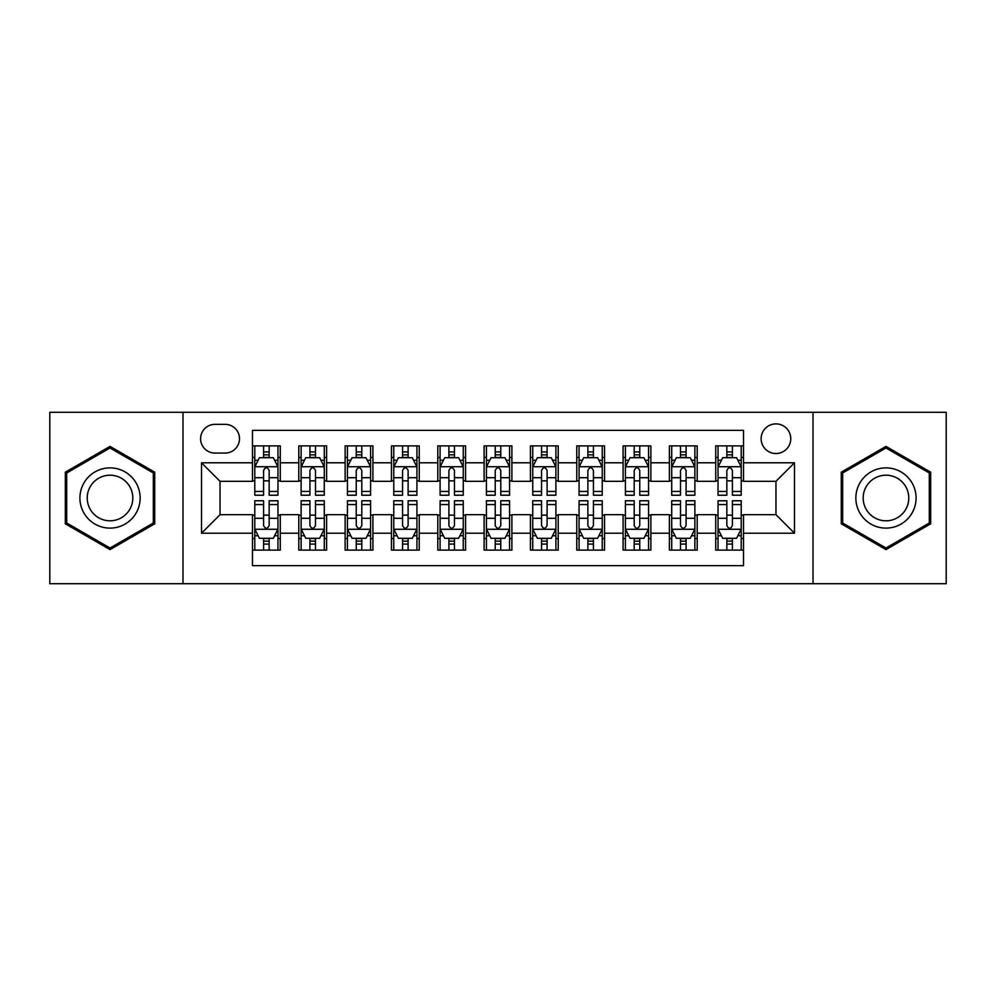 <?xml version="1.0" encoding="UTF-8"?>
<svg xmlns="http://www.w3.org/2000/svg" width="996" height="996" viewBox="0 0 996 996"><rect width="100%" height="100%" fill="white"/><g stroke="black" fill="none" stroke-linecap="round" stroke-linejoin="round"><path stroke-width="1.49" d="M775.959 423.885A14.828 14.828 0 0 0 761.131 438.701A14.828 14.828 0 0 0 775.959 453.529A14.828 14.828 0 0 0 790.774 438.701A14.828 14.828 0 0 0 775.959 423.885M813.01 583.706L946.2 583.706L946.2 412.294L813.01 412.294L813.01 583.706L182.99 583.706L182.99 412.294L49.8 412.294L49.8 583.706L182.99 583.706M743.526 445.884L715.726 445.884L715.726 462.791L697.2 462.791L697.2 481.317L715.726 481.317L715.726 462.791M697.2 462.791L697.2 445.884L669.399 445.884L669.399 462.791L650.874 462.791L650.874 481.317L669.399 481.317L669.399 462.791M650.874 462.791L650.874 445.884L623.085 445.884L623.085 462.791L604.547 462.791L604.547 481.317L623.085 481.317L623.085 462.791M604.547 462.791L604.547 445.884L576.759 445.884L576.759 462.791L558.221 462.791L558.221 481.317L576.759 481.317L576.759 462.791M558.221 462.791L558.221 445.884L530.432 445.884L530.432 462.791L511.894 462.791L511.894 481.317L530.432 481.317L530.432 462.791M511.894 462.791L511.894 445.884L484.106 445.884L484.106 462.791L465.568 462.791L465.568 481.317L484.106 481.317L484.106 462.791M465.568 462.791L465.568 445.884L437.779 445.884L437.779 462.791L419.241 462.791L419.241 481.317L437.779 481.317L437.779 462.791M419.241 462.791L419.241 445.884L391.453 445.884L391.453 462.791L372.915 462.791L372.915 481.317L391.453 481.317L391.453 462.791M372.915 462.791L372.915 445.884L345.126 445.884L345.126 462.791L326.601 462.791L326.601 481.317L345.126 481.317L345.126 462.791M326.601 462.791L326.601 445.884L298.8 445.884L298.8 481.317L280.274 481.317L280.274 445.884L252.474 445.884M252.474 550.116L280.274 550.116L280.274 514.683L298.8 514.683L298.8 550.116L326.601 550.116L326.601 514.683L345.126 514.683L345.126 533.209L326.601 533.209M345.126 533.209L345.126 550.116L372.915 550.116L372.915 514.683L391.453 514.683L391.453 533.209L372.915 533.209M391.453 533.209L391.453 550.116L419.241 550.116L419.241 514.683L437.779 514.683L437.779 533.209L419.241 533.209M437.779 533.209L437.779 550.116L465.568 550.116L465.568 514.683L484.106 514.683L484.106 533.209L465.568 533.209M484.106 533.209L484.106 550.116L511.894 550.116L511.894 514.683L530.432 514.683L530.432 533.209L511.894 533.209M530.432 533.209L530.432 550.116L558.221 550.116L558.221 514.683L576.759 514.683L576.759 533.209L558.221 533.209M576.759 533.209L576.759 550.116L604.547 550.116L604.547 514.683L623.085 514.683L623.085 533.209L604.547 533.209M623.085 533.209L623.085 550.116L650.874 550.116L650.874 514.683L669.399 514.683L669.399 533.209L650.874 533.209M669.399 533.209L669.399 550.116L697.2 550.116L697.2 514.683L715.726 514.683L715.726 533.209L697.2 533.209M214.949 453.068L225.146 453.068A14.355 14.355 0 0 0 239.501 438.701A14.355 14.355 0 0 0 225.146 424.346L214.949 424.346A14.355 14.355 0 0 0 200.594 438.701A14.355 14.355 0 0 0 214.949 453.068M813.01 412.294L182.99 412.294M743.526 462.791L743.526 430.359L252.474 430.359L252.474 481.317L220.041 481.317L220.041 514.683L252.474 514.683L252.474 565.641L743.526 565.641L743.526 514.683L775.959 514.683L775.959 481.317L743.526 481.317L743.526 462.791L794.484 462.791L794.484 533.209L743.526 533.209M252.474 533.209L201.516 533.209L201.516 462.791L252.474 462.791M715.726 533.209L715.726 550.116L743.526 550.116M252.474 457.463L254.789 457.463M263.591 457.463L269.157 457.463M277.959 457.463L280.274 457.463M252.474 480.856L254.789 480.856M263.591 480.856L269.157 480.856M277.959 480.856L280.274 480.856M252.474 515.144L254.789 515.144M263.591 515.144L269.157 515.144M277.959 515.144L280.274 515.144M252.474 538.537L254.789 538.537M263.591 538.537L269.157 538.537M277.959 538.537L280.274 538.537M298.8 480.856L301.116 480.856M309.918 480.856L315.483 480.856M324.285 480.856L326.601 480.856M298.8 457.463L301.116 457.463M309.918 457.463L315.483 457.463M324.285 457.463L326.601 457.463M298.8 515.144L301.116 515.144M309.918 515.144L315.483 515.144M324.285 515.144L326.601 515.144M298.8 538.537L301.116 538.537M309.918 538.537L315.483 538.537M324.285 538.537L326.601 538.537M345.126 515.144L347.442 515.144M356.244 515.144L361.797 515.144M370.599 515.144L372.915 515.144M345.126 538.537L347.442 538.537M356.244 538.537L361.797 538.537M370.599 538.537L372.915 538.537M345.126 457.463L347.442 457.463M356.244 457.463L361.797 457.463M370.599 457.463L372.915 457.463M345.126 480.856L347.442 480.856M356.244 480.856L361.797 480.856M370.599 480.856L372.915 480.856M391.453 515.144L393.769 515.144M402.571 515.144L408.123 515.144M416.926 515.144L419.241 515.144M391.453 538.537L393.769 538.537M402.571 538.537L408.123 538.537M416.926 538.537L419.241 538.537M391.453 457.463L393.769 457.463M402.571 457.463L408.123 457.463M416.926 457.463L419.241 457.463M391.453 480.856L393.769 480.856M402.571 480.856L408.123 480.856M416.926 480.856L419.241 480.856M437.779 515.144L440.095 515.144M448.897 515.144L454.45 515.144M463.252 515.144L465.568 515.144M437.779 538.537L440.095 538.537M448.897 538.537L454.45 538.537M463.252 538.537L465.568 538.537M437.779 457.463L440.095 457.463M448.897 457.463L454.45 457.463M463.252 457.463L465.568 457.463M437.779 480.856L440.095 480.856M448.897 480.856L454.45 480.856M463.252 480.856L465.568 480.856M484.106 515.144L486.422 515.144M495.224 515.144L500.776 515.144M509.579 515.144L511.894 515.144M484.106 538.537L486.422 538.537M495.224 538.537L500.776 538.537M509.579 538.537L511.894 538.537M484.106 457.463L486.422 457.463M495.224 457.463L500.776 457.463M509.579 457.463L511.894 457.463M484.106 480.856L486.422 480.856M495.224 480.856L500.776 480.856M509.579 480.856L511.894 480.856M530.432 515.144L532.748 515.144M541.55 515.144L547.103 515.144M555.905 515.144L558.221 515.144M530.432 538.537L532.748 538.537M541.55 538.537L547.103 538.537M555.905 538.537L558.221 538.537M530.432 457.463L532.748 457.463M541.55 457.463L547.103 457.463M555.905 457.463L558.221 457.463M530.432 480.856L532.748 480.856M541.55 480.856L547.103 480.856M555.905 480.856L558.221 480.856M576.759 515.144L579.074 515.144M587.877 515.144L593.429 515.144M602.231 515.144L604.547 515.144M576.759 538.537L579.074 538.537M587.877 538.537L593.429 538.537M602.231 538.537L604.547 538.537M576.759 457.463L579.074 457.463M587.877 457.463L593.429 457.463M602.231 457.463L604.547 457.463M576.759 480.856L579.074 480.856M587.877 480.856L593.429 480.856M602.231 480.856L604.547 480.856M623.085 515.144L625.401 515.144M634.203 515.144L639.756 515.144M648.558 515.144L650.874 515.144M623.085 538.537L625.401 538.537M634.203 538.537L639.756 538.537M648.558 538.537L650.874 538.537M623.085 457.463L625.401 457.463M634.203 457.463L639.756 457.463M648.558 457.463L650.874 457.463M623.085 480.856L625.401 480.856M634.203 480.856L639.756 480.856M648.558 480.856L650.874 480.856M669.399 515.144L671.715 515.144M680.517 515.144L686.082 515.144M694.884 515.144L697.2 515.144M669.399 538.537L671.715 538.537M680.517 538.537L686.082 538.537M694.884 538.537L697.2 538.537M669.399 457.463L671.715 457.463M680.517 457.463L686.082 457.463M694.884 457.463L697.2 457.463M669.399 480.856L671.715 480.856M680.517 480.856L686.082 480.856M694.884 480.856L697.2 480.856M715.726 515.144L718.041 515.144M726.843 515.144L732.409 515.144M741.211 515.144L743.526 515.144M715.726 538.537L718.041 538.537M726.843 538.537L732.409 538.537M741.211 538.537L743.526 538.537M715.726 457.463L718.041 457.463M726.843 457.463L732.409 457.463M741.211 457.463L743.526 457.463M715.726 480.856L718.041 480.856M726.843 480.856L732.409 480.856M741.211 480.856L743.526 480.856M220.041 481.317L201.516 462.791M220.041 514.683L201.516 533.209M794.484 462.791L775.959 481.317M794.484 533.209L775.959 514.683M110.021 549.618L154.729 523.809L154.729 472.191L110.021 446.382L65.325 472.191L65.325 523.809L110.021 549.618M930.675 472.191L885.979 446.382L841.271 472.191L841.271 523.809L885.979 549.618L930.675 523.809L930.675 472.191M269.157 451.91L263.591 451.91M277.959 491.439L269.157 491.439L269.157 495.224L277.959 495.224L277.959 466.962L273.315 457.699L259.421 457.699L254.789 466.962L254.789 495.224L263.591 495.224L263.591 491.439L254.789 491.439M254.789 466.962L254.789 445.884M277.959 466.962L277.959 445.884M263.591 457.699L263.591 445.884M269.157 445.884L269.157 457.699M269.157 491.439L269.157 470.436C267.302 466.863 265.446 466.863 263.591 470.436L263.591 491.439M263.591 544.09L269.157 544.09M254.789 504.561L263.591 504.561L263.591 500.776L254.789 500.776L254.789 529.038L259.421 538.301L273.315 538.301L277.959 529.038L277.959 500.776L269.157 500.776L269.157 504.561L277.959 504.561M277.959 529.038L277.959 550.116M254.789 529.038L254.789 550.116M269.157 538.301L269.157 550.116M263.591 550.116L263.591 538.301M263.591 504.561L263.591 525.564C265.446 529.137 267.302 529.137 269.157 525.564L269.157 504.561M110.021 467.883A30.117 30.117 0 0 0 79.917 498A30.117 30.117 0 0 0 110.021 528.117A30.117 30.117 0 0 0 140.137 498A30.117 30.117 0 0 0 110.021 467.883M110.021 475.204A22.796 22.796 0 0 0 87.225 498A22.796 22.796 0 0 0 110.021 520.796A22.796 22.796 0 0 0 132.817 498A22.796 22.796 0 0 0 110.021 475.204M153.334 523.012L110.021 548.012L66.707 523.012L66.707 472.988L110.021 447.988L153.334 472.988L153.334 523.012M859.897 482.948A30.117 30.117 0 0 0 870.915 524.083A30.117 30.117 0 0 0 912.05 513.052A30.117 30.117 0 0 0 901.031 471.917A30.117 30.117 0 0 0 859.897 482.948M866.234 486.596A22.796 22.796 0 0 0 874.575 517.746A22.796 22.796 0 0 0 905.725 509.404A22.796 22.796 0 0 0 897.371 478.254A22.796 22.796 0 0 0 866.234 486.596M929.293 472.988L929.293 523.012L885.979 548.012L842.666 523.012L842.666 472.988L885.979 447.988L929.293 472.988M315.483 451.91L309.918 451.91M324.285 491.439L315.483 491.439L315.483 495.224L324.285 495.224L324.285 466.962L319.641 457.699L305.747 457.699L301.116 466.962L301.116 495.224L309.918 495.224L309.918 491.439L301.116 491.439M301.116 466.962L301.116 445.884M324.285 466.962L324.285 445.884M309.918 457.699L309.918 445.884M315.483 445.884L315.483 457.699M315.483 491.439L315.483 470.436C313.628 466.863 311.773 466.863 309.918 470.436L309.918 491.439M361.797 451.91L356.244 451.91M370.599 491.439L361.797 491.439L361.797 495.224L370.599 495.224L370.599 466.962L365.968 457.699L352.074 457.699L347.442 466.962L347.442 495.224L356.244 495.224L356.244 491.439L347.442 491.439M347.442 466.962L347.442 445.884M370.599 466.962L370.599 445.884M356.244 457.699L356.244 445.884M361.797 445.884L361.797 457.699M361.797 491.439L361.797 470.436C359.954 466.863 358.099 466.863 356.244 470.436L356.244 491.439M408.123 451.91L402.571 451.91M416.926 491.439L408.123 491.439L408.123 495.224L416.926 495.224L416.926 466.962L412.294 457.699L398.4 457.699L393.769 466.962L393.769 495.224L402.571 495.224L402.571 491.439L393.769 491.439M393.769 466.962L393.769 445.884M416.926 466.962L416.926 445.884M402.571 457.699L402.571 445.884M408.123 445.884L408.123 457.699M408.123 491.439L408.123 470.436C406.281 466.863 404.426 466.863 402.571 470.436L402.571 491.439M454.45 451.91L448.897 451.91M463.252 491.439L454.45 491.439L454.45 495.224L463.252 495.224L463.252 466.962L458.621 457.699L444.726 457.699L440.095 466.962L440.095 495.224L448.897 495.224L448.897 491.439L440.095 491.439M440.095 466.962L440.095 445.884M463.252 466.962L463.252 445.884M448.897 457.699L448.897 445.884M454.45 445.884L454.45 457.699M454.45 491.439L454.45 470.436C452.607 466.863 450.752 466.863 448.897 470.436L448.897 491.439M309.918 544.09L315.483 544.09M301.116 504.561L309.918 504.561L309.918 500.776L301.116 500.776L301.116 529.038L305.747 538.301L319.641 538.301L324.285 529.038L324.285 500.776L315.483 500.776L315.483 504.561L324.285 504.561M324.285 529.038L324.285 550.116M301.116 529.038L301.116 550.116M315.483 538.301L315.483 550.116M309.918 550.116L309.918 538.301M309.918 504.561L309.918 525.564C311.773 529.137 313.616 529.137 315.483 525.564L315.483 504.561M356.244 544.09L361.797 544.09M347.442 504.561L356.244 504.561L356.244 500.776L347.442 500.776L347.442 529.038L352.074 538.301L365.968 538.301L370.599 529.038L370.599 500.776L361.797 500.776L361.797 504.561L370.599 504.561M370.599 529.038L370.599 550.116M347.442 529.038L347.442 550.116M361.797 538.301L361.797 550.116M356.244 550.116L356.244 538.301M356.244 504.561L356.244 525.564C358.099 529.137 359.942 529.137 361.797 525.564L361.797 504.561M402.571 544.09L408.123 544.09M393.769 504.561L402.571 504.561L402.571 500.776L393.769 500.776L393.769 529.038L398.4 538.301L412.294 538.301L416.926 529.038L416.926 500.776L408.123 500.776L408.123 504.561L416.926 504.561M416.926 529.038L416.926 550.116M393.769 529.038L393.769 550.116M408.123 538.301L408.123 550.116M402.571 550.116L402.571 538.301M402.571 504.561L402.571 525.564C404.426 529.137 406.268 529.137 408.123 525.564L408.123 504.561M448.897 544.09L454.45 544.09M440.095 504.561L448.897 504.561L448.897 500.776L440.095 500.776L440.095 529.038L444.726 538.301L458.621 538.301L463.252 529.038L463.252 500.776L454.45 500.776L454.45 504.561L463.252 504.561M463.252 529.038L463.252 550.116M440.095 529.038L440.095 550.116M454.45 538.301L454.45 550.116M448.897 550.116L448.897 538.301M448.897 504.561L448.897 525.564C450.74 529.137 452.595 529.137 454.45 525.564L454.45 504.561M500.776 451.91L495.224 451.91M509.579 491.439L500.776 491.439L500.776 495.224L509.579 495.224L509.579 466.962L504.947 457.699L491.053 457.699L486.422 466.962L486.422 495.224L495.224 495.224L495.224 491.439L486.422 491.439M486.422 466.962L486.422 445.884M509.579 466.962L509.579 445.884M495.224 457.699L495.224 445.884M500.776 445.884L500.776 457.699M500.776 491.439L500.776 470.436C498.934 466.863 497.079 466.863 495.224 470.436L495.224 491.439M495.224 544.09L500.776 544.09M486.422 504.561L495.224 504.561L495.224 500.776L486.422 500.776L486.422 529.038L491.053 538.301L504.947 538.301L509.579 529.038L509.579 500.776L500.776 500.776L500.776 504.561L509.579 504.561M509.579 529.038L509.579 550.116M486.422 529.038L486.422 550.116M500.776 538.301L500.776 550.116M495.224 550.116L495.224 538.301M495.224 504.561L495.224 525.564C497.066 529.137 498.921 529.137 500.776 525.564L500.776 504.561M547.103 451.91L541.55 451.91M555.905 491.439L547.103 491.439L547.103 495.224L555.905 495.224L555.905 466.962L551.274 457.699L537.379 457.699L532.748 466.962L532.748 495.224L541.55 495.224L541.55 491.439L532.748 491.439M532.748 466.962L532.748 445.884M555.905 466.962L555.905 445.884M541.55 457.699L541.55 445.884M547.103 445.884L547.103 457.699M547.103 491.439L547.103 470.436C545.26 466.863 543.405 466.863 541.55 470.436L541.55 491.439M541.55 544.09L547.103 544.09M532.748 504.561L541.55 504.561L541.55 500.776L532.748 500.776L532.748 529.038L537.379 538.301L551.274 538.301L555.905 529.038L555.905 500.776L547.103 500.776L547.103 504.561L555.905 504.561M555.905 529.038L555.905 550.116M532.748 529.038L532.748 550.116M547.103 538.301L547.103 550.116M541.55 550.116L541.55 538.301M541.55 504.561L541.55 525.564C543.393 529.137 545.248 529.137 547.103 525.564L547.103 504.561M593.429 451.91L587.877 451.91M602.231 491.439L593.429 491.439L593.429 495.224L602.231 495.224L602.231 466.962L597.6 457.699L583.706 457.699L579.074 466.962L579.074 495.224L587.877 495.224L587.877 491.439L579.074 491.439M579.074 466.962L579.074 445.884M602.231 466.962L602.231 445.884M587.877 457.699L587.877 445.884M593.429 445.884L593.429 457.699M593.429 491.439L593.429 470.436C591.574 466.863 589.732 466.863 587.877 470.436L587.877 491.439M587.877 544.09L593.429 544.09M579.074 504.561L587.877 504.561L587.877 500.776L579.074 500.776L579.074 529.038L583.706 538.301L597.6 538.301L602.231 529.038L602.231 500.776L593.429 500.776L593.429 504.561L602.231 504.561M602.231 529.038L602.231 550.116M579.074 529.038L579.074 550.116M593.429 538.301L593.429 550.116M587.877 550.116L587.877 538.301M587.877 504.561L587.877 525.564C589.719 529.137 591.574 529.137 593.429 525.564L593.429 504.561M639.756 451.91L634.203 451.91M648.558 491.439L639.756 491.439L639.756 495.224L648.558 495.224L648.558 466.962L643.926 457.699L630.032 457.699L625.401 466.962L625.401 495.224L634.203 495.224L634.203 491.439L625.401 491.439M625.401 466.962L625.401 445.884M648.558 466.962L648.558 445.884M634.203 457.699L634.203 445.884M639.756 445.884L639.756 457.699M639.756 491.439L639.756 470.436C637.901 466.863 636.058 466.863 634.203 470.436L634.203 491.439M634.203 544.09L639.756 544.09M625.401 504.561L634.203 504.561L634.203 500.776L625.401 500.776L625.401 529.038L630.032 538.301L643.926 538.301L648.558 529.038L648.558 500.776L639.756 500.776L639.756 504.561L648.558 504.561M648.558 529.038L648.558 550.116M625.401 529.038L625.401 550.116M639.756 538.301L639.756 550.116M634.203 550.116L634.203 538.301M634.203 504.561L634.203 525.564C636.046 529.137 637.901 529.137 639.756 525.564L639.756 504.561M686.082 451.91L680.517 451.91M694.884 491.439L686.082 491.439L686.082 495.224L694.884 495.224L694.884 466.962L690.253 457.699L676.359 457.699L671.715 466.962L671.715 495.224L680.517 495.224L680.517 491.439L671.715 491.439M671.715 466.962L671.715 445.884M694.884 466.962L694.884 445.884M680.517 457.699L680.517 445.884M686.082 445.884L686.082 457.699M686.082 491.439L686.082 470.436C684.227 466.863 682.385 466.863 680.517 470.436L680.517 491.439M680.517 544.09L686.082 544.09M671.715 504.561L680.517 504.561L680.517 500.776L671.715 500.776L671.715 529.038L676.359 538.301L690.253 538.301L694.884 529.038L694.884 500.776L686.082 500.776L686.082 504.561L694.884 504.561M694.884 529.038L694.884 550.116M671.715 529.038L671.715 550.116M686.082 538.301L686.082 550.116M680.517 550.116L680.517 538.301M680.517 504.561L680.517 525.564C682.372 529.137 684.227 529.137 686.082 525.564L686.082 504.561M732.409 451.91L726.843 451.91M741.211 491.439L732.409 491.439L732.409 495.224L741.211 495.224L741.211 466.962L736.579 457.699L722.685 457.699L718.041 466.962L718.041 495.224L726.843 495.224L726.843 491.439L718.041 491.439M718.041 466.962L718.041 445.884M741.211 466.962L741.211 445.884M726.843 457.699L726.843 445.884M732.409 445.884L732.409 457.699M732.409 491.439L732.409 470.436C730.554 466.863 728.698 466.863 726.843 470.436L726.843 491.439M726.843 544.09L732.409 544.09M718.041 504.561L726.843 504.561L726.843 500.776L718.041 500.776L718.041 529.038L722.685 538.301L736.579 538.301L741.211 529.038L741.211 500.776L732.409 500.776L732.409 504.561L741.211 504.561M741.211 529.038L741.211 550.116M718.041 529.038L718.041 550.116M732.409 538.301L732.409 550.116M726.843 550.116L726.843 538.301M726.843 504.561L726.843 525.564C728.698 529.137 730.554 529.137 732.409 525.564L732.409 504.561M298.8 533.209L280.274 533.209M298.8 462.791L280.274 462.791M277.834 466.726L254.901 466.726M254.789 460.252L258.151 460.252M274.597 460.252L277.959 460.252M263.591 477.694L254.789 477.694M277.959 477.694L269.157 477.694M269.157 454.848L263.591 454.848M254.901 529.274L277.834 529.274M277.959 535.748L274.597 535.748M258.151 535.748L254.789 535.748M269.157 518.306L277.959 518.306M254.789 518.306L263.591 518.306M263.591 541.152L269.157 541.152M324.161 466.726L301.228 466.726M301.116 460.252L304.477 460.252M320.924 460.252L324.285 460.252M309.918 477.694L301.116 477.694M324.285 477.694L315.483 477.694M315.483 454.848L309.918 454.848M370.487 466.726L347.554 466.726M347.442 460.252L350.804 460.252M367.25 460.252L370.599 460.252M356.244 477.694L347.442 477.694M370.599 477.694L361.797 477.694M361.797 454.848L356.244 454.848M416.814 466.726L393.881 466.726M393.769 460.252L397.13 460.252M413.577 460.252L416.926 460.252M402.571 477.694L393.769 477.694M416.926 477.694L408.123 477.694M408.123 454.848L402.571 454.848M463.14 466.726L440.207 466.726M440.095 460.252L443.457 460.252M459.903 460.252L463.252 460.252M448.897 477.694L440.095 477.694M463.252 477.694L454.45 477.694M454.45 454.848L448.897 454.848M301.228 529.274L324.161 529.274M324.285 535.748L320.924 535.748M304.477 535.748L301.116 535.748M315.483 518.306L324.285 518.306M301.116 518.306L309.918 518.306M309.918 541.152L315.483 541.152M347.554 529.274L370.487 529.274M370.599 535.748L367.25 535.748M350.804 535.748L347.442 535.748M361.797 518.306L370.599 518.306M347.442 518.306L356.244 518.306M356.244 541.152L361.797 541.152M393.881 529.274L416.814 529.274M416.926 535.748L413.577 535.748M397.13 535.748L393.769 535.748M408.123 518.306L416.926 518.306M393.769 518.306L402.571 518.306M402.571 541.152L408.123 541.152M440.207 529.274L463.14 529.274M463.252 535.748L459.903 535.748M443.457 535.748L440.095 535.748M454.45 518.306L463.252 518.306M440.095 518.306L448.897 518.306M448.897 541.152L454.45 541.152M509.466 466.726L486.534 466.726M486.422 460.252L489.771 460.252M506.229 460.252L509.579 460.252M495.224 477.694L486.422 477.694M509.579 477.694L500.776 477.694M500.776 454.848L495.224 454.848M486.534 529.274L509.466 529.274M509.579 535.748L506.229 535.748M489.771 535.748L486.422 535.748M500.776 518.306L509.579 518.306M486.422 518.306L495.224 518.306M495.224 541.152L500.776 541.152M555.793 466.726L532.86 466.726M532.748 460.252L536.097 460.252M552.543 460.252L555.905 460.252M541.55 477.694L532.748 477.694M555.905 477.694L547.103 477.694M547.103 454.848L541.55 454.848M532.86 529.274L555.793 529.274M555.905 535.748L552.543 535.748M536.097 535.748L532.748 535.748M547.103 518.306L555.905 518.306M532.748 518.306L541.55 518.306M541.55 541.152L547.103 541.152M602.119 466.726L579.186 466.726M579.074 460.252L582.423 460.252M598.87 460.252L602.231 460.252M587.877 477.694L579.074 477.694M602.231 477.694L593.429 477.694M593.429 454.848L587.877 454.848M579.186 529.274L602.119 529.274M602.231 535.748L598.87 535.748M582.423 535.748L579.074 535.748M593.429 518.306L602.231 518.306M579.074 518.306L587.877 518.306M587.877 541.152L593.429 541.152M648.446 466.726L625.513 466.726M625.401 460.252L628.75 460.252M645.196 460.252L648.558 460.252M634.203 477.694L625.401 477.694M648.558 477.694L639.756 477.694M639.756 454.848L634.203 454.848M625.513 529.274L648.446 529.274M648.558 535.748L645.196 535.748M628.75 535.748L625.401 535.748M639.756 518.306L648.558 518.306M625.401 518.306L634.203 518.306M634.203 541.152L639.756 541.152M694.772 466.726L671.839 466.726M671.715 460.252L675.076 460.252M691.523 460.252L694.884 460.252M680.517 477.694L671.715 477.694M694.884 477.694L686.082 477.694M686.082 454.848L680.517 454.848M671.839 529.274L694.772 529.274M694.884 535.748L691.523 535.748M675.076 535.748L671.715 535.748M686.082 518.306L694.884 518.306M671.715 518.306L680.517 518.306M680.517 541.152L686.082 541.152M741.099 466.726L718.166 466.726M718.041 460.252L721.403 460.252M737.849 460.252L741.211 460.252M726.843 477.694L718.041 477.694M741.211 477.694L732.409 477.694M732.409 454.848L726.843 454.848M718.166 529.274L741.099 529.274M741.211 535.748L737.849 535.748M721.403 535.748L718.041 535.748M732.409 518.306L741.211 518.306M718.041 518.306L726.843 518.306M726.843 541.152L732.409 541.152"/></g></svg>
